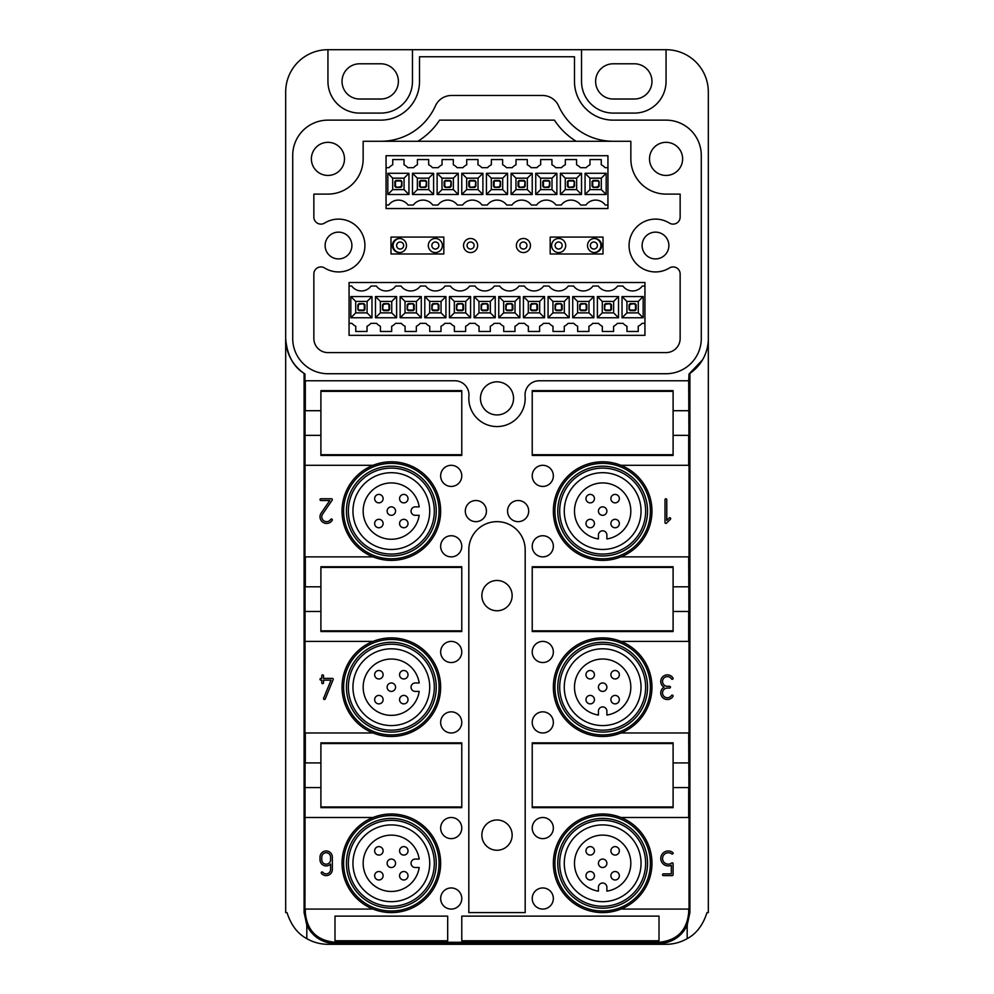 <?xml version="1.0" encoding="UTF-8"?>
<svg xmlns="http://www.w3.org/2000/svg" width="994" height="994" viewBox="0 0 994 994"><rect width="100%" height="100%" fill="white"/><g stroke="black" fill="none" stroke-linecap="round" stroke-linejoin="round"><path stroke-width="1.49" d="M688.68 410.708L673.1 410.708L673.1 390.63L532.225 390.63L532.225 455.438L673.1 455.438L673.1 435.36L688.929 435.36L688.68 380.777L539.121 380.777A14.09 14.09 0 0 0 525.081 396.034A28.18 28.18 0 0 1 497 426.563A28.18 28.18 0 0 1 468.919 396.034A14.09 14.09 0 0 0 454.879 380.777L304.947 380.777L304.947 373.968A42.27 42.27 0 0 1 285.676 338.507C287.005 354.883 293.155 366.513 304.102 373.409L304.947 373.968M620.964 465.304L689.053 465.304L689.053 556.876L620.964 556.876A49.315 49.315 0 0 0 620.964 465.304A49.315 49.315 0 0 0 553.347 511.09A49.315 49.315 0 0 0 620.964 556.876M688.68 586.808L673.1 586.808L673.1 566.742L532.225 566.742L532.225 631.538L673.1 631.538L673.1 611.472L688.929 611.472L688.68 556.876M620.964 641.403L689.053 641.403L689.053 732.976L620.964 732.976A49.315 49.315 0 0 0 620.964 641.403A49.315 49.315 0 0 0 553.347 687.189A49.315 49.315 0 0 0 620.964 732.976M688.68 762.92L673.1 762.92L673.1 742.841L532.225 742.841L532.225 807.65L673.1 807.65L673.1 787.571L688.929 787.571L688.68 732.976M620.964 817.503L689.053 817.503L689.053 909.075L620.964 909.075A49.315 49.315 0 0 0 620.964 817.503A49.315 49.315 0 0 0 553.347 863.289A49.315 49.315 0 0 0 620.964 909.075M373.036 909.075A49.315 49.315 0 0 1 373.036 817.503A49.315 49.315 0 0 1 440.653 863.289A49.315 49.315 0 0 1 373.036 909.075L304.947 909.075L305.071 762.92L320.9 762.92L320.9 742.841L461.775 742.841L461.775 807.65L320.9 807.65L320.9 787.571L305.32 787.571M373.036 817.503L305.32 817.503M373.036 732.976A49.315 49.315 0 0 1 373.036 641.403A49.315 49.315 0 0 1 440.653 687.189A49.315 49.315 0 0 1 373.036 732.976L304.947 732.976L305.071 586.808L320.9 586.808L320.9 566.742L461.775 566.742L461.775 631.538L320.9 631.538L320.9 611.472L305.32 611.472M373.036 641.403L305.32 641.403M373.036 556.876A49.315 49.315 0 0 1 373.036 465.304A49.315 49.315 0 0 1 440.653 511.09A49.315 49.315 0 0 1 373.036 556.876L304.947 556.876L305.071 410.708L320.9 410.708L320.9 390.63L461.775 390.63L461.775 455.438L320.9 455.438L320.9 435.36L305.32 435.36M373.036 465.304L305.32 465.304M497 521.651A28.18 28.18 0 0 0 468.82 549.831L468.82 912.604L525.18 912.604L525.18 549.831A28.18 28.18 0 0 0 497 521.651M532.225 828.077A10.561 10.561 0 0 0 542.786 838.638A10.561 10.561 0 0 0 553.347 828.077A10.561 10.561 0 0 0 542.786 817.503A10.561 10.561 0 0 0 532.225 828.077M532.225 898.514A10.561 10.561 0 0 0 542.786 909.075A10.561 10.561 0 0 0 553.347 898.514A10.561 10.561 0 0 0 542.786 887.953A10.561 10.561 0 0 0 532.225 898.514M532.225 651.965A10.561 10.561 0 0 0 542.786 662.538A10.561 10.561 0 0 0 553.347 651.965A10.561 10.561 0 0 0 542.786 641.403A10.561 10.561 0 0 0 532.225 651.965M532.225 722.414A10.561 10.561 0 0 0 542.786 732.976A10.561 10.561 0 0 0 553.347 722.414A10.561 10.561 0 0 0 542.786 711.841A10.561 10.561 0 0 0 532.225 722.414M532.225 475.865A10.561 10.561 0 0 0 542.786 486.439A10.561 10.561 0 0 0 553.347 475.865A10.561 10.561 0 0 0 542.786 465.304A10.561 10.561 0 0 0 532.225 475.865M532.225 546.315A10.561 10.561 0 0 0 542.786 556.876A10.561 10.561 0 0 0 553.347 546.315A10.561 10.561 0 0 0 542.786 535.741A10.561 10.561 0 0 0 532.225 546.315M461.775 828.077A10.561 10.561 0 0 1 451.214 838.638A10.561 10.561 0 0 1 440.653 828.077A10.561 10.561 0 0 1 451.214 817.503A10.561 10.561 0 0 1 461.775 828.077M461.775 898.514A10.561 10.561 0 0 1 451.214 909.075A10.561 10.561 0 0 1 440.653 898.514A10.561 10.561 0 0 1 451.214 887.953A10.561 10.561 0 0 1 461.775 898.514M461.775 651.965A10.561 10.561 0 0 1 451.214 662.538A10.561 10.561 0 0 1 440.653 651.965A10.561 10.561 0 0 1 451.214 641.403A10.561 10.561 0 0 1 461.775 651.965M461.775 722.414A10.561 10.561 0 0 1 451.214 732.976A10.561 10.561 0 0 1 440.653 722.414A10.561 10.561 0 0 1 451.214 711.841A10.561 10.561 0 0 1 461.775 722.414M461.775 475.865A10.561 10.561 0 0 1 451.214 486.439A10.561 10.561 0 0 1 440.653 475.865A10.561 10.561 0 0 1 451.214 465.304A10.561 10.561 0 0 1 461.775 475.865M461.775 546.315A10.561 10.561 0 0 1 451.214 556.876A10.561 10.561 0 0 1 440.653 546.315A10.561 10.561 0 0 1 451.214 535.741A10.561 10.561 0 0 1 461.775 546.315M486.439 511.09A10.561 10.561 0 0 1 475.865 521.651A10.561 10.561 0 0 1 465.304 511.09A10.561 10.561 0 0 1 475.865 500.516A10.561 10.561 0 0 1 486.439 511.09M507.561 511.09A10.561 10.561 0 0 0 518.135 521.651A10.561 10.561 0 0 0 528.696 511.09A10.561 10.561 0 0 0 518.135 500.516A10.561 10.561 0 0 0 507.561 511.09M702.509 359.903L689.053 373.968A42.27 42.27 0 0 0 708.324 338.507L708.324 912.604L706.982 912.604C702.994 925.079 696.396 933.751 687.189 938.634A42.27 42.27 0 0 1 666.055 944.3L327.945 944.3A42.27 42.27 0 0 1 306.811 938.634L306.811 925.128L304.102 912.604L304.102 373.409M615.336 455.438L615.336 454.73M615.336 391.338L615.336 390.63M589.976 455.438L589.976 454.73M589.976 391.338L589.976 390.63M615.336 631.538L615.336 630.842M615.336 567.437L615.336 566.742M589.976 631.538L589.976 630.842M589.976 567.437L589.976 566.742M615.336 807.65L615.336 806.942M615.336 743.549L615.336 742.841M589.976 807.65L589.976 806.942M589.976 743.549L589.976 742.841M404.024 807.65L404.024 806.942M404.024 743.549L404.024 742.841M378.664 807.65L378.664 806.942M378.664 743.549L378.664 742.841M404.024 631.538L404.024 630.842M404.024 567.437L404.024 566.742M378.664 631.538L378.664 630.842M378.664 567.437L378.664 566.742M404.024 455.438L404.024 454.73M404.024 391.338L404.024 390.63M378.664 455.438L378.664 454.73M378.664 391.338L378.664 390.63M306.811 938.634C297.604 933.751 291.006 925.079 287.017 912.604L285.676 912.604L285.676 91.97A42.27 42.27 0 0 1 327.945 49.7L666.055 49.7A42.27 42.27 0 0 1 708.324 91.97L708.324 338.507M481.854 835.122A15.146 15.146 0 0 0 497 850.255A15.146 15.146 0 0 0 512.146 835.122A15.146 15.146 0 0 0 497 819.975A15.146 15.146 0 0 0 481.854 835.122M481.854 595.617A15.146 15.146 0 0 0 497 610.763A15.146 15.146 0 0 0 512.146 595.617A15.146 15.146 0 0 0 497 580.471A15.146 15.146 0 0 0 481.854 595.617M581.527 49.7L581.527 81.396A31.696 31.696 0 0 0 613.223 113.092L634.358 113.092A31.696 31.696 0 0 0 666.055 81.396L666.055 49.7M701.279 338.507A35.225 35.225 0 0 1 666.055 373.732L327.945 373.732A35.225 35.225 0 0 1 292.721 338.507L292.721 155.362A35.225 35.225 0 0 1 327.945 120.137L380.777 120.137A38.741 38.741 0 0 0 419.518 81.396L419.518 56.745L574.482 56.745L574.482 81.396A38.741 38.741 0 0 0 613.223 120.137L666.055 120.137A35.225 35.225 0 0 1 701.279 155.362L701.279 338.507M327.945 49.7L327.945 81.396A31.696 31.696 0 0 0 359.642 113.092L380.777 113.092A31.696 31.696 0 0 0 412.473 81.396L412.473 49.7M613.223 99.015A17.606 17.606 0 0 1 595.617 81.396A17.606 17.606 0 0 1 613.223 63.79L634.358 63.79A17.606 17.606 0 0 1 651.965 81.396A17.606 17.606 0 0 1 634.358 99.015L613.223 99.015M359.642 63.79A17.606 17.606 0 0 0 342.035 81.396A17.606 17.606 0 0 0 359.642 99.015L380.777 99.015A17.606 17.606 0 0 0 398.383 81.396A17.606 17.606 0 0 0 380.777 63.79L359.642 63.79M649.504 158.878A16.55 16.55 0 0 1 666.055 142.328A16.55 16.55 0 0 1 682.617 158.878A16.55 16.55 0 0 1 666.055 175.441A16.55 16.55 0 0 1 649.504 158.878M325.125 245.53A13.382 13.382 0 0 1 338.507 232.136A13.382 13.382 0 0 1 351.888 245.53A13.382 13.382 0 0 1 338.507 258.912A13.382 13.382 0 0 1 325.125 245.53M311.383 158.878A16.55 16.55 0 0 1 327.945 142.328A16.55 16.55 0 0 1 344.496 158.878A16.55 16.55 0 0 1 327.945 175.441A16.55 16.55 0 0 1 311.383 158.878M364.922 245.53A26.416 26.416 0 0 1 324.603 267.982A7.045 7.045 0 0 0 313.855 273.971L313.855 338.507A14.09 14.09 0 0 0 327.945 352.597L666.055 352.597A14.09 14.09 0 0 0 680.144 338.507L680.144 273.971A7.045 7.045 0 0 0 669.397 267.982A26.416 26.416 0 0 1 629.078 245.53A26.416 26.416 0 0 1 669.397 223.066A7.045 7.045 0 0 0 680.144 217.077L680.144 194.103L666.055 194.103A35.225 35.225 0 0 1 630.842 158.878L630.842 141.272L613.223 141.272A59.876 59.876 0 0 1 558.591 105.898A17.606 17.606 0 0 0 542.525 95.486L451.475 95.486A17.606 17.606 0 0 0 435.409 105.898A59.876 59.876 0 0 1 380.777 141.272L363.158 141.272L363.158 158.878A35.225 35.225 0 0 1 327.945 194.103L313.855 194.103L313.855 217.077A7.045 7.045 0 0 0 324.603 223.066A26.416 26.416 0 0 1 364.922 245.53M642.112 245.53A13.382 13.382 0 0 1 655.493 232.136A13.382 13.382 0 0 1 668.875 245.53A13.382 13.382 0 0 1 655.493 258.912A13.382 13.382 0 0 1 642.112 245.53M613.223 141.272L380.777 141.272M576.122 141.272A70.437 70.437 0 0 1 554.404 120.137L439.596 120.137A70.437 70.437 0 0 1 417.878 141.272M513.55 398.383A16.55 16.55 0 0 1 497 414.933A16.55 16.55 0 0 1 480.45 398.383A16.55 16.55 0 0 1 497 381.833A16.55 16.55 0 0 1 513.55 398.383M688.68 380.777L689.053 373.968M320.9 500.516A0.882 0.882 0 0 1 320.018 499.647A0.882 0.882 0 0 1 320.9 498.764L331.462 498.764A0.882 0.882 0 0 1 332.195 500.144L322.628 514.072A4.846 4.846 0 0 0 323.957 520.856A4.846 4.846 0 0 0 330.716 519.39A0.882 0.882 0 0 1 331.934 519.116A0.882 0.882 0 0 1 332.207 520.334A6.598 6.598 0 0 1 322.988 522.335A6.598 6.598 0 0 1 321.174 513.078L329.797 500.516L320.9 500.516M666.763 499.647L666.763 520.409L669.173 517.998A0.882 0.882 0 0 1 670.428 517.998A0.882 0.882 0 0 1 670.428 519.241L666.502 523.155A0.882 0.882 0 0 1 664.998 522.533L664.998 499.647A0.882 0.882 0 0 1 665.881 498.764A0.882 0.882 0 0 1 666.763 499.647M332.344 678.38A0.882 0.882 0 0 1 333.164 679.598L325.237 698.968A0.882 0.882 0 0 1 324.081 699.453A0.882 0.882 0 0 1 323.609 698.31L331.027 680.144L323.535 680.144L323.535 682.791A0.882 0.882 0 0 1 322.665 683.673A0.882 0.882 0 0 1 321.783 682.791L321.783 680.144L320.9 680.144A0.882 0.882 0 0 1 320.018 679.262A0.882 0.882 0 0 1 320.9 678.38L321.783 678.38L321.783 675.746A0.882 0.882 0 0 1 322.665 674.864A0.882 0.882 0 0 1 323.535 675.746L323.535 678.38L332.344 678.38M669.583 688.072L667.384 688.072A4.846 4.846 0 0 0 663.135 695.253A4.846 4.846 0 0 0 671.472 695.489A0.882 0.882 0 0 1 672.689 695.216A0.882 0.882 0 0 1 672.963 696.434A6.598 6.598 0 0 1 662.613 697.49A6.598 6.598 0 0 1 664.079 687.189A6.598 6.598 0 0 1 662.613 676.889A6.598 6.598 0 0 1 672.963 677.945A0.882 0.882 0 0 1 672.689 679.163A0.882 0.882 0 0 1 671.472 678.89A4.846 4.846 0 0 0 663.135 679.126A4.846 4.846 0 0 0 667.384 686.307L669.583 686.307A0.882 0.882 0 0 1 670.465 687.189A0.882 0.882 0 0 1 669.583 688.072M671.335 873.863L671.335 865.265A7.48 7.48 0 0 1 663.11 853.026A7.48 7.48 0 0 1 672.752 852.467A0.882 0.882 0 0 1 672.926 853.697A0.882 0.882 0 0 1 671.696 853.871A5.728 5.728 0 0 0 664.029 862.307A5.728 5.728 0 0 0 671.696 863.028A0.882 0.882 0 0 1 673.1 863.736L673.1 874.745A0.882 0.882 0 0 1 672.217 875.615L663.42 875.615A0.882 0.882 0 0 1 662.538 874.745A0.882 0.882 0 0 1 663.42 873.863L671.335 873.863M332.344 869.452A6.163 6.163 0 0 1 321.435 873.391A0.882 0.882 0 0 1 321.547 872.148A0.882 0.882 0 0 1 322.789 872.26A4.398 4.398 0 0 0 330.58 869.452L330.58 864.084A6.163 6.163 0 0 1 320.018 859.773L320.018 857.126A6.163 6.163 0 0 1 326.181 850.963A6.163 6.163 0 0 1 332.344 857.126L332.344 869.452M330.58 859.773L330.58 857.126A4.398 4.398 0 0 0 326.181 852.728A4.398 4.398 0 0 0 321.783 857.126L321.783 859.773A4.398 4.398 0 0 0 326.181 864.171A4.398 4.398 0 0 0 330.58 859.773M688.68 817.503L688.68 787.571M688.68 641.403L688.68 611.472M688.68 465.304L688.68 435.36M305.32 410.708L305.32 380.777M305.32 586.808L305.32 556.876M305.32 762.92L305.32 732.976M688.68 909.075L688.68 912.604C686.929 930.62 677.038 940.51 659.01 942.275L334.99 942.275C316.962 940.51 307.071 930.62 305.32 912.604L305.32 909.075M659.01 940.784L659.01 916.12L461.775 916.12L461.775 940.784L659.01 940.784M447.685 916.12L334.99 916.12L334.99 940.784L447.685 940.784L447.685 916.12M689.898 373.409L689.898 912.604L687.189 925.128L687.189 938.634M659.01 942.275L659.01 943.443A30.839 30.839 0 0 0 687.189 925.128M659.01 943.443L334.99 943.443A30.839 30.839 0 0 1 306.811 925.128M386.057 208.541L607.943 208.541L607.943 155.71L386.057 155.71L386.057 208.541M386.057 205.025L388.704 205.025A11.978 11.978 0 0 1 408.062 205.025L413.355 205.025A11.978 11.978 0 0 1 432.725 205.025L438.006 205.025A11.978 11.978 0 0 1 457.377 205.025L462.657 205.025A11.978 11.978 0 0 1 482.028 205.025L487.321 205.025A11.978 11.978 0 0 1 506.679 205.025L511.972 205.025A11.978 11.978 0 0 1 531.343 205.025L536.623 205.025A11.978 11.978 0 0 1 555.994 205.025L561.275 205.025A11.978 11.978 0 0 1 580.645 205.025L585.938 205.025A11.978 11.978 0 0 1 605.296 205.025L607.943 205.025M386.057 167.688L388.927 167.688A12.673 12.673 0 0 1 392.742 164.78L392.742 159.574L404.024 159.574L404.024 164.78A12.673 12.673 0 0 1 407.838 167.688L413.591 167.688A12.673 12.673 0 0 1 417.405 164.78L417.405 159.574L428.675 159.574L428.675 164.78A12.673 12.673 0 0 1 432.489 167.688L438.242 167.688A12.673 12.673 0 0 1 442.057 164.78L442.057 159.574L453.326 159.574L453.326 164.78A12.673 12.673 0 0 1 457.141 167.688L462.893 167.688A12.673 12.673 0 0 1 466.708 164.78L466.708 159.574L477.977 159.574L477.977 164.78A12.673 12.673 0 0 1 481.792 167.688L487.545 167.688A12.673 12.673 0 0 1 491.359 164.78L491.359 159.574L502.641 159.574L502.641 164.78A12.673 12.673 0 0 1 506.455 167.688L512.208 167.688A12.673 12.673 0 0 1 516.023 164.78L516.023 159.574L527.292 159.574L527.292 164.78A12.673 12.673 0 0 1 531.107 167.688L536.859 167.688A12.673 12.673 0 0 1 540.674 164.78L540.674 159.574L551.943 159.574L551.943 164.78A12.673 12.673 0 0 1 555.758 167.688L561.511 167.688A12.673 12.673 0 0 1 565.325 164.78L565.325 159.574L576.595 159.574L576.595 164.78A12.673 12.673 0 0 1 580.409 167.688L586.162 167.688A12.673 12.673 0 0 1 589.976 164.78L589.976 159.574L601.258 159.574L601.258 164.78A12.673 12.673 0 0 1 605.073 167.688L607.943 167.688M412.473 173.279L412.473 194.501L433.608 194.501L433.608 173.279L412.473 173.279L417.356 178.162L417.356 189.618L428.725 189.618L428.725 178.162L417.356 178.162M461.775 173.279L461.775 194.501L482.91 194.501L482.91 173.279L461.775 173.279L466.658 178.162L466.658 189.618L478.027 189.618L478.027 178.162L466.658 178.162M535.741 173.279L535.741 194.501L556.876 194.501L556.876 173.279L535.741 173.279L540.624 178.162L540.624 189.618L551.993 189.618L551.993 178.162L540.624 178.162M437.124 173.279L437.124 194.501L458.259 194.501L458.259 173.279L437.124 173.279L442.007 178.162L442.007 189.618L453.376 189.618L453.376 178.162L442.007 178.162M560.392 173.279L560.392 194.501L581.527 194.501L581.527 173.279L560.392 173.279L565.275 178.162L565.275 189.618L576.644 189.618L576.644 178.162L565.275 178.162M387.822 173.279L387.822 194.501L408.944 194.501L408.944 173.279L387.822 173.279L392.692 178.162L392.692 189.618L404.073 189.618L404.073 178.162L392.692 178.162M486.439 173.279L486.439 194.501L507.561 194.501L507.561 173.279L486.439 173.279L491.309 178.162L491.309 189.618L502.691 189.618L502.691 178.162L491.309 178.162M585.056 173.279L585.056 194.501L606.178 194.501L606.178 173.279L585.056 173.279L589.927 178.162L589.927 189.618L601.308 189.618L601.308 178.162L589.927 178.162M511.09 173.279L511.09 194.501L532.225 194.501L532.225 173.279L511.09 173.279L515.973 178.162L515.973 189.618L527.342 189.618L527.342 178.162L515.973 178.162M525.18 186.226A4.224 4.224 0 0 1 523.987 187.406L519.315 187.406A4.224 4.224 0 0 1 518.135 186.226L518.135 181.554A4.224 4.224 0 0 1 519.315 180.374L523.987 180.374A4.224 4.224 0 0 1 525.18 181.554L525.18 186.226L524.559 186.027A3.616 3.616 0 0 1 523.801 186.797L523.987 187.406M523.801 186.797L519.315 187.406M511.09 194.501L515.973 189.618M532.225 194.501L527.342 189.618M532.225 173.279L527.342 178.162M524.559 186.027L525.18 181.554M519.514 186.797A3.616 3.616 0 0 1 518.744 186.027L518.744 181.753A3.616 3.616 0 0 1 519.514 180.983L519.315 180.374M519.514 180.983L523.801 180.983A3.616 3.616 0 0 1 524.559 181.753M599.133 186.226A4.224 4.224 0 0 1 597.953 187.406L593.281 187.406A4.224 4.224 0 0 1 592.101 186.226L592.101 181.554A4.224 4.224 0 0 1 593.281 180.374L597.953 180.374A4.224 4.224 0 0 1 599.133 181.554L599.133 186.226L598.525 186.027A3.616 3.616 0 0 1 597.754 186.797L597.953 187.406M597.754 186.797L593.281 187.406M585.056 194.501L589.927 189.618M606.178 194.501L601.308 189.618M606.178 173.279L601.308 178.162M598.525 186.027L599.133 181.554M593.48 186.797A3.616 3.616 0 0 1 592.71 186.027L592.71 181.753A3.616 3.616 0 0 1 593.48 180.983L593.281 180.374M593.48 180.983L597.754 180.983A3.616 3.616 0 0 1 598.525 181.753M500.516 186.226A4.224 4.224 0 0 1 499.336 187.406L494.664 187.406A4.224 4.224 0 0 1 493.484 186.226L493.484 181.554A4.224 4.224 0 0 1 494.664 180.374L499.336 180.374A4.224 4.224 0 0 1 500.516 181.554L500.516 186.226L499.907 186.027A3.616 3.616 0 0 1 499.137 186.797L499.336 187.406M499.137 186.797L494.664 187.406M486.439 194.501L491.309 189.618M507.561 194.501L502.691 189.618M507.561 173.279L502.691 178.162M499.907 186.027L500.516 181.554M494.863 186.797A3.616 3.616 0 0 1 494.093 186.027L494.093 181.753A3.616 3.616 0 0 1 494.863 180.983L494.664 180.374M494.863 180.983L499.137 180.983A3.616 3.616 0 0 1 499.907 181.753M401.899 186.226A4.224 4.224 0 0 1 400.719 187.406L396.047 187.406A4.224 4.224 0 0 1 394.866 186.226L394.866 181.554A4.224 4.224 0 0 1 396.047 180.374L400.719 180.374A4.224 4.224 0 0 1 401.899 181.554L401.899 186.226L401.29 186.027A3.616 3.616 0 0 1 400.52 186.797L400.719 187.406M400.52 186.797L396.047 187.406M387.822 194.501L392.692 189.618M408.944 194.501L404.073 189.618M408.944 173.279L404.073 178.162M401.29 186.027L401.899 181.554M396.246 186.797A3.616 3.616 0 0 1 395.475 186.027L395.475 181.753A3.616 3.616 0 0 1 396.246 180.983L396.047 180.374M396.246 180.983L400.52 180.983A3.616 3.616 0 0 1 401.29 181.753M574.482 186.226A4.224 4.224 0 0 1 573.302 187.406L568.63 187.406A4.224 4.224 0 0 1 567.437 186.226L567.437 181.554A4.224 4.224 0 0 1 568.63 180.374L573.302 180.374A4.224 4.224 0 0 1 574.482 181.554L574.482 186.226L573.873 186.027A3.616 3.616 0 0 1 573.103 186.797L573.302 187.406M573.103 186.797L568.63 187.406M560.392 194.501L565.275 189.618M581.527 194.501L576.644 189.618M581.527 173.279L576.644 178.162M573.873 186.027L574.482 181.554M568.817 186.797A3.616 3.616 0 0 1 568.059 186.027L568.059 181.753A3.616 3.616 0 0 1 568.817 180.983L568.63 180.374M568.817 180.983L573.103 180.983A3.616 3.616 0 0 1 573.873 181.753M568.059 186.027L567.437 186.226M568.059 181.753L567.437 181.554M451.214 186.226A4.224 4.224 0 0 1 450.033 187.406L445.349 187.406A4.224 4.224 0 0 1 444.169 186.226L444.169 181.554A4.224 4.224 0 0 1 445.349 180.374L450.033 180.374A4.224 4.224 0 0 1 451.214 181.554L451.214 186.226L450.593 186.027A3.616 3.616 0 0 1 449.835 186.797L450.033 187.406M449.835 186.797L445.349 187.406M437.124 194.501L442.007 189.618M458.259 194.501L453.376 189.618M458.259 173.279L453.376 178.162M450.593 186.027L451.214 181.554M445.548 186.797A3.616 3.616 0 0 1 444.79 186.027L444.79 181.753A3.616 3.616 0 0 1 445.548 180.983L445.349 180.374M445.548 180.983L449.835 180.983A3.616 3.616 0 0 1 450.593 181.753M444.79 186.027L444.169 186.226M444.79 181.753L444.169 181.554M549.831 186.226A4.224 4.224 0 0 1 548.651 187.406L543.966 187.406A4.224 4.224 0 0 1 542.786 186.226L542.786 181.554A4.224 4.224 0 0 1 543.966 180.374L548.651 180.374A4.224 4.224 0 0 1 549.831 181.554L549.831 186.226L549.21 186.027A3.616 3.616 0 0 1 548.452 186.797L548.651 187.406M548.452 186.797L543.966 187.406M535.741 194.501L540.624 189.618M556.876 194.501L551.993 189.618M556.876 173.279L551.993 178.162M549.21 186.027L549.831 181.554M544.165 186.797A3.616 3.616 0 0 1 543.407 186.027L543.407 181.753A3.616 3.616 0 0 1 544.165 180.983L543.966 180.374M544.165 180.983L548.452 180.983A3.616 3.616 0 0 1 549.21 181.753M543.407 186.027L542.786 186.226M543.407 181.753L542.786 181.554M475.865 186.226A4.224 4.224 0 0 1 474.685 187.406L470.013 187.406A4.224 4.224 0 0 1 468.82 186.226L468.82 181.554A4.224 4.224 0 0 1 470.013 180.374L474.685 180.374A4.224 4.224 0 0 1 475.865 181.554L475.865 186.226L475.256 186.027A3.616 3.616 0 0 1 474.486 186.797L474.685 187.406M474.486 186.797L470.013 187.406M461.775 194.501L466.658 189.618M482.91 194.501L478.027 189.618M482.91 173.279L478.027 178.162M475.256 186.027L475.865 181.554M470.199 186.797A3.616 3.616 0 0 1 469.441 186.027L469.441 181.753A3.616 3.616 0 0 1 470.199 180.983L470.013 180.374M470.199 180.983L474.486 180.983A3.616 3.616 0 0 1 475.256 181.753M469.441 186.027L468.82 186.226M469.441 181.753L468.82 181.554M426.563 186.226A4.224 4.224 0 0 1 425.37 187.406L420.698 187.406A4.224 4.224 0 0 1 419.518 186.226L419.518 181.554A4.224 4.224 0 0 1 420.698 180.374L425.37 180.374A4.224 4.224 0 0 1 426.563 181.554L426.563 186.226L425.941 186.027A3.616 3.616 0 0 1 425.183 186.797L425.37 187.406M425.183 186.797L420.698 187.406M412.473 194.501L417.356 189.618M433.608 194.501L428.725 189.618M433.608 173.279L428.725 178.162M425.941 186.027L426.563 181.554M420.897 186.797A3.616 3.616 0 0 1 420.127 186.027L420.127 181.753A3.616 3.616 0 0 1 420.897 180.983L420.698 180.374M420.897 180.983L425.183 180.983A3.616 3.616 0 0 1 425.941 181.753M644.932 282.507L349.068 282.507L349.068 335.338L644.932 335.338L644.932 282.507M644.932 286.023L642.286 286.023A11.978 11.978 0 0 1 622.915 286.023L617.634 286.023A11.978 11.978 0 0 1 598.264 286.023L592.971 286.023A11.978 11.978 0 0 1 573.6 286.023L568.319 286.023A11.978 11.978 0 0 1 548.949 286.023L543.668 286.023A11.978 11.978 0 0 1 524.298 286.023L519.017 286.023A11.978 11.978 0 0 1 499.647 286.023L494.353 286.023A11.978 11.978 0 0 1 474.983 286.023L469.702 286.023A11.978 11.978 0 0 1 450.332 286.023L445.051 286.023A11.978 11.978 0 0 1 425.68 286.023L420.4 286.023A11.978 11.978 0 0 1 401.029 286.023L395.736 286.023A11.978 11.978 0 0 1 376.366 286.023L371.085 286.023A11.978 11.978 0 0 1 351.714 286.023L349.068 286.023M644.932 323.361L642.049 323.361A12.673 12.673 0 0 1 638.235 326.268L638.235 331.474L626.966 331.474L626.966 326.268A12.673 12.673 0 0 1 623.151 323.361L617.398 323.361A12.673 12.673 0 0 1 613.584 326.268L613.584 331.474L602.314 331.474L602.314 326.268A12.673 12.673 0 0 1 598.5 323.361L592.735 323.361A12.673 12.673 0 0 1 588.92 326.268L588.92 331.474L577.651 331.474L577.651 326.268A12.673 12.673 0 0 1 573.836 323.361L568.083 323.361A12.673 12.673 0 0 1 564.269 326.268L564.269 331.474L552.999 331.474L552.999 326.268A12.673 12.673 0 0 1 549.185 323.361L543.432 323.361A12.673 12.673 0 0 1 539.618 326.268L539.618 331.474L528.348 331.474L528.348 326.268A12.673 12.673 0 0 1 524.534 323.361L518.781 323.361A12.673 12.673 0 0 1 514.967 326.268L514.967 331.474L503.697 331.474L503.697 326.268A12.673 12.673 0 0 1 499.883 323.361L494.117 323.361A12.673 12.673 0 0 1 490.303 326.268L490.303 331.474L479.033 331.474L479.033 326.268A12.673 12.673 0 0 1 475.219 323.361L469.466 323.361A12.673 12.673 0 0 1 465.652 326.268L465.652 331.474L454.382 331.474L454.382 326.268A12.673 12.673 0 0 1 450.568 323.361L444.815 323.361A12.673 12.673 0 0 1 441.001 326.268L441.001 331.474L429.731 331.474L429.731 326.268A12.673 12.673 0 0 1 425.917 323.361L420.164 323.361A12.673 12.673 0 0 1 416.349 326.268L416.349 331.474L405.08 331.474L405.08 326.268A12.673 12.673 0 0 1 401.265 323.361L395.5 323.361A12.673 12.673 0 0 1 391.686 326.268L391.686 331.474L380.416 331.474L380.416 326.268A12.673 12.673 0 0 1 376.602 323.361L370.849 323.361A12.673 12.673 0 0 1 367.034 326.268L367.034 331.474L355.765 331.474L355.765 326.268A12.673 12.673 0 0 1 351.951 323.361L349.068 323.361M643.168 317.769L643.168 296.547L622.033 296.547L622.033 317.769L643.168 317.769L638.285 312.886L638.285 301.43L626.916 301.43L626.916 312.886L638.285 312.886M445.933 317.769L445.933 296.547L424.798 296.547L424.798 317.769L445.933 317.769L441.05 312.886L441.05 301.43L429.681 301.43L429.681 312.886L441.05 312.886M569.202 317.769L569.202 296.547L548.067 296.547L548.067 317.769L569.202 317.769L564.319 312.886L564.319 301.43L552.95 301.43L552.95 312.886L564.319 312.886M371.967 317.769L371.967 296.547L350.832 296.547L350.832 317.769L371.967 317.769L367.084 312.886L367.084 301.43L355.715 301.43L355.715 312.886L367.084 312.886M593.853 317.769L593.853 296.547L572.718 296.547L572.718 317.769L593.853 317.769L588.97 312.886L588.97 301.43L577.601 301.43L577.601 312.886L588.97 312.886M421.282 317.769L421.282 296.547L400.147 296.547L400.147 317.769L421.282 317.769L416.399 312.886L416.399 301.43L405.03 301.43L405.03 312.886L416.399 312.886M618.516 317.769L618.516 296.547L597.382 296.547L597.382 317.769L618.516 317.769L613.633 312.886L613.633 301.43L602.265 301.43L602.265 312.886L613.633 312.886M396.618 317.769L396.618 296.547L375.483 296.547L375.483 317.769L396.618 317.769L391.735 312.886L391.735 301.43L380.367 301.43L380.367 312.886L391.735 312.886M495.236 317.769L495.236 296.547L474.101 296.547L474.101 317.769L495.236 317.769L490.353 312.886L490.353 301.43L478.984 301.43L478.984 312.886L490.353 312.886M470.584 317.769L470.584 296.547L449.45 296.547L449.45 317.769L470.584 317.769L465.701 312.886L465.701 301.43L454.333 301.43L454.333 312.886L465.701 312.886M544.55 317.769L544.55 296.547L523.416 296.547L523.416 317.769L544.55 317.769L539.667 312.886L539.667 301.43L528.299 301.43L528.299 312.886L539.667 312.886M519.899 317.769L519.899 296.547L498.764 296.547L498.764 317.769L519.899 317.769L515.016 312.886L515.016 301.43L503.647 301.43L503.647 312.886L515.016 312.886M505.809 304.823A4.224 4.224 0 0 1 506.99 303.642L511.661 303.642A4.224 4.224 0 0 1 512.854 304.823L512.854 309.494A4.224 4.224 0 0 1 511.661 310.687L506.99 310.687A4.224 4.224 0 0 1 505.809 309.494L505.809 304.823L506.418 305.021A3.616 3.616 0 0 1 507.188 304.251L506.99 303.642M507.188 304.251L511.661 303.642M519.899 296.547L515.016 301.43M498.764 296.547L503.647 301.43M498.764 317.769L503.647 312.886M506.418 305.021L505.809 309.494M511.475 304.251A3.616 3.616 0 0 1 512.233 305.021L512.233 309.308A3.616 3.616 0 0 1 511.475 310.066L511.661 310.687M511.475 310.066L507.188 310.066A3.616 3.616 0 0 1 506.418 309.308M512.233 305.021L512.854 304.823M512.233 309.308L512.854 309.494M507.188 310.066L506.99 310.687M530.461 304.823A4.224 4.224 0 0 1 531.641 303.642L536.313 303.642A4.224 4.224 0 0 1 537.505 304.823L537.505 309.494A4.224 4.224 0 0 1 536.313 310.687L531.641 310.687A4.224 4.224 0 0 1 530.461 309.494L530.461 304.823L531.082 305.021A3.616 3.616 0 0 1 531.84 304.251L531.641 303.642M531.84 304.251L536.313 303.642M544.55 296.547L539.667 301.43M523.416 296.547L528.299 301.43M523.416 317.769L528.299 312.886M531.082 305.021L530.461 309.494M536.126 304.251A3.616 3.616 0 0 1 536.884 305.021L536.884 309.308A3.616 3.616 0 0 1 536.126 310.066L536.313 310.687M536.126 310.066L531.84 310.066A3.616 3.616 0 0 1 531.082 309.308M536.884 305.021L537.505 304.823M536.884 309.308L537.505 309.494M531.84 310.066L531.641 310.687M456.494 304.823A4.224 4.224 0 0 1 457.687 303.642L462.359 303.642A4.224 4.224 0 0 1 463.539 304.823L463.539 309.494A4.224 4.224 0 0 1 462.359 310.687L457.687 310.687A4.224 4.224 0 0 1 456.494 309.494L456.494 304.823L457.116 305.021A3.616 3.616 0 0 1 457.874 304.251L457.687 303.642M457.874 304.251L462.359 303.642M470.584 296.547L465.701 301.43M449.45 296.547L454.333 301.43M449.45 317.769L454.333 312.886M457.116 305.021L456.494 309.494M462.16 304.251A3.616 3.616 0 0 1 462.918 305.021L462.918 309.308A3.616 3.616 0 0 1 462.16 310.066L462.359 310.687M462.16 310.066L457.874 310.066A3.616 3.616 0 0 1 457.116 309.308M462.918 305.021L463.539 304.823M462.918 309.308L463.539 309.494M457.874 310.066L457.687 310.687M481.146 304.823A4.224 4.224 0 0 1 482.338 303.642L487.01 303.642A4.224 4.224 0 0 1 488.191 304.823L488.191 309.494A4.224 4.224 0 0 1 487.01 310.687L482.338 310.687A4.224 4.224 0 0 1 481.146 309.494L481.146 304.823L481.767 305.021A3.616 3.616 0 0 1 482.525 304.251L482.338 303.642M482.525 304.251L487.01 303.642M495.236 296.547L490.353 301.43M474.101 296.547L478.984 301.43M474.101 317.769L478.984 312.886M481.767 305.021L481.146 309.494M486.811 304.251A3.616 3.616 0 0 1 487.582 305.021L487.582 309.308A3.616 3.616 0 0 1 486.811 310.066L487.01 310.687M486.811 310.066L482.525 310.066A3.616 3.616 0 0 1 481.767 309.308M482.525 310.066L482.338 310.687M382.528 304.823A4.224 4.224 0 0 1 383.721 303.642L388.393 303.642A4.224 4.224 0 0 1 389.573 304.823L389.573 309.494A4.224 4.224 0 0 1 388.393 310.687L383.721 310.687A4.224 4.224 0 0 1 382.528 309.494L382.528 304.823L383.15 305.021A3.616 3.616 0 0 1 383.908 304.251L383.721 303.642M383.908 304.251L388.393 303.642M396.618 296.547L391.735 301.43M375.483 296.547L380.367 301.43M375.483 317.769L380.367 312.886M383.15 305.021L382.528 309.494M388.194 304.251A3.616 3.616 0 0 1 388.965 305.021L388.965 309.308A3.616 3.616 0 0 1 388.194 310.066L388.393 310.687M388.194 310.066L383.908 310.066A3.616 3.616 0 0 1 383.15 309.308M383.908 310.066L383.721 310.687M604.427 304.823A4.224 4.224 0 0 1 605.607 303.642L610.279 303.642A4.224 4.224 0 0 1 611.472 304.823L611.472 309.494A4.224 4.224 0 0 1 610.279 310.687L605.607 310.687A4.224 4.224 0 0 1 604.427 309.494L604.427 304.823L605.035 305.021A3.616 3.616 0 0 1 605.806 304.251L605.607 303.642M605.806 304.251L610.279 303.642M618.516 296.547L613.633 301.43M597.382 296.547L602.265 301.43M597.382 317.769L602.265 312.886M605.035 305.021L604.427 309.494M610.092 304.251A3.616 3.616 0 0 1 610.85 305.021L610.85 309.308A3.616 3.616 0 0 1 610.092 310.066L610.279 310.687M610.092 310.066L605.806 310.066A3.616 3.616 0 0 1 605.035 309.308M610.85 305.021L611.472 304.823M610.85 309.308L611.472 309.494M605.806 310.066L605.607 310.687M407.192 304.823A4.224 4.224 0 0 1 408.372 303.642L413.044 303.642A4.224 4.224 0 0 1 414.237 304.823L414.237 309.494A4.224 4.224 0 0 1 413.044 310.687L408.372 310.687A4.224 4.224 0 0 1 407.192 309.494L407.192 304.823L407.801 305.021A3.616 3.616 0 0 1 408.571 304.251L408.372 303.642M408.571 304.251L413.044 303.642M421.282 296.547L416.399 301.43M400.147 296.547L405.03 301.43M400.147 317.769L405.03 312.886M407.801 305.021L407.192 309.494M412.858 304.251A3.616 3.616 0 0 1 413.616 305.021L413.616 309.308A3.616 3.616 0 0 1 412.858 310.066L413.044 310.687M412.858 310.066L408.571 310.066A3.616 3.616 0 0 1 407.801 309.308M413.616 305.021L414.237 304.823M413.616 309.308L414.237 309.494M408.571 310.066L408.372 310.687M579.763 304.823A4.224 4.224 0 0 1 580.956 303.642L585.628 303.642A4.224 4.224 0 0 1 586.808 304.823L586.808 309.494A4.224 4.224 0 0 1 585.628 310.687L580.956 310.687A4.224 4.224 0 0 1 579.763 309.494L579.763 304.823L580.384 305.021A3.616 3.616 0 0 1 581.142 304.251L580.956 303.642M581.142 304.251L585.628 303.642M593.853 296.547L588.97 301.43M572.718 296.547L577.601 301.43M572.718 317.769L577.601 312.886M580.384 305.021L579.763 309.494M585.429 304.251A3.616 3.616 0 0 1 586.199 305.021L586.199 309.308A3.616 3.616 0 0 1 585.429 310.066L585.628 310.687M585.429 310.066L581.142 310.066A3.616 3.616 0 0 1 580.384 309.308M581.142 310.066L580.956 310.687M357.877 304.823A4.224 4.224 0 0 1 359.07 303.642L363.742 303.642A4.224 4.224 0 0 1 364.922 304.823L364.922 309.494A4.224 4.224 0 0 1 363.742 310.687L359.07 310.687A4.224 4.224 0 0 1 357.877 309.494L357.877 304.823L358.499 305.021A3.616 3.616 0 0 1 359.256 304.251L359.07 303.642M359.256 304.251L363.742 303.642M371.967 296.547L367.084 301.43M350.832 296.547L355.715 301.43M350.832 317.769L355.715 312.886M358.499 305.021L357.877 309.494M363.543 304.251A3.616 3.616 0 0 1 364.301 305.021L364.301 309.308A3.616 3.616 0 0 1 363.543 310.066L363.742 310.687M363.543 310.066L359.256 310.066A3.616 3.616 0 0 1 358.499 309.308M364.301 305.021L364.922 304.823M364.301 309.308L364.922 309.494M359.256 310.066L359.07 310.687M555.112 304.823A4.224 4.224 0 0 1 556.305 303.642L560.976 303.642A4.224 4.224 0 0 1 562.157 304.823L562.157 309.494A4.224 4.224 0 0 1 560.976 310.687L556.305 310.687A4.224 4.224 0 0 1 555.112 309.494L555.112 304.823L555.733 305.021A3.616 3.616 0 0 1 556.491 304.251L556.305 303.642M556.491 304.251L560.976 303.642M569.202 296.547L564.319 301.43M548.067 296.547L552.95 301.43M548.067 317.769L552.95 312.886M555.733 305.021L555.112 309.494M560.778 304.251A3.616 3.616 0 0 1 561.535 305.021L561.535 309.308A3.616 3.616 0 0 1 560.778 310.066L560.976 310.687M560.778 310.066L556.491 310.066A3.616 3.616 0 0 1 555.733 309.308M561.535 305.021L562.157 304.823M561.535 309.308L562.157 309.494M556.491 310.066L556.305 310.687M431.843 304.823A4.224 4.224 0 0 1 433.024 303.642L437.695 303.642A4.224 4.224 0 0 1 438.888 304.823L438.888 309.494A4.224 4.224 0 0 1 437.695 310.687L433.024 310.687A4.224 4.224 0 0 1 431.843 309.494L431.843 304.823L432.465 305.021A3.616 3.616 0 0 1 433.222 304.251L433.024 303.642M433.222 304.251L437.695 303.642M445.933 296.547L441.05 301.43M424.798 296.547L429.681 301.43M424.798 317.769L429.681 312.886M432.465 305.021L431.843 309.494M437.509 304.251A3.616 3.616 0 0 1 438.267 305.021L438.267 309.308A3.616 3.616 0 0 1 437.509 310.066L437.695 310.687M437.509 310.066L433.222 310.066A3.616 3.616 0 0 1 432.465 309.308M438.267 305.021L438.888 304.823M438.267 309.308L438.888 309.494M433.222 310.066L433.024 310.687M629.078 304.823A4.224 4.224 0 0 1 630.258 303.642L634.93 303.642A4.224 4.224 0 0 1 636.123 304.823L636.123 309.494A4.224 4.224 0 0 1 634.93 310.687L630.258 310.687A4.224 4.224 0 0 1 629.078 309.494L629.078 304.823L629.699 305.021A3.616 3.616 0 0 1 630.457 304.251L630.258 303.642M630.457 304.251L634.93 303.642M643.168 296.547L638.285 301.43M622.033 296.547L626.916 301.43M622.033 317.769L626.916 312.886M629.699 305.021L629.078 309.494M634.744 304.251A3.616 3.616 0 0 1 635.501 305.021L635.501 309.308A3.616 3.616 0 0 1 634.744 310.066L634.93 310.687M634.744 310.066L630.457 310.066A3.616 3.616 0 0 1 629.699 309.308M635.501 305.021L636.123 304.823M635.501 309.308L636.123 309.494M630.457 310.066L630.258 310.687M526.795 251.706A7.045 7.045 0 0 0 529.603 242.151A7.045 7.045 0 0 0 520.036 239.343A7.045 7.045 0 0 0 517.228 248.898A7.045 7.045 0 0 0 526.795 251.706M525.105 248.612A3.516 3.516 0 0 0 526.509 243.841A3.516 3.516 0 0 0 521.726 242.437A3.516 3.516 0 0 0 520.322 247.22A3.516 3.516 0 0 0 525.105 248.612A3.516 3.516 0 0 0 526.509 243.841A3.516 3.516 0 0 0 521.726 242.437A3.516 3.516 0 0 0 520.322 247.22A3.516 3.516 0 0 0 525.105 248.612M560.33 248.612A3.516 3.516 0 0 0 561.722 243.841A3.516 3.516 0 0 0 556.951 242.437A3.516 3.516 0 0 0 555.547 247.22A3.516 3.516 0 0 0 560.33 248.612A3.516 3.516 0 0 0 561.722 243.841A3.516 3.516 0 0 0 556.951 242.437A3.516 3.516 0 0 0 555.547 247.22A3.516 3.516 0 0 0 560.33 248.612M594.213 252.563A7.045 7.045 0 0 0 600.724 243.952A7.045 7.045 0 0 0 594.213 238.485M595.543 248.612A3.516 3.516 0 0 0 596.947 243.841A3.516 3.516 0 0 0 592.163 242.437A3.516 3.516 0 0 0 590.771 247.22A3.516 3.516 0 0 0 595.543 248.612A3.516 3.516 0 0 0 596.947 243.841A3.516 3.516 0 0 0 592.163 242.437A3.516 3.516 0 0 0 590.771 247.22A3.516 3.516 0 0 0 595.543 248.612M473.964 251.706A7.045 7.045 0 0 0 476.772 242.151A7.045 7.045 0 0 0 467.205 239.343A7.045 7.045 0 0 0 464.397 248.898A7.045 7.045 0 0 0 473.964 251.706M472.274 248.612A3.516 3.516 0 0 0 473.678 243.841A3.516 3.516 0 0 0 468.895 242.437A3.516 3.516 0 0 0 467.491 247.22A3.516 3.516 0 0 0 472.274 248.612A3.516 3.516 0 0 0 473.678 243.841A3.516 3.516 0 0 0 468.895 242.437A3.516 3.516 0 0 0 467.491 247.22A3.516 3.516 0 0 0 472.274 248.612A3.516 3.516 0 0 0 473.678 243.841A3.516 3.516 0 0 0 468.895 242.437A3.516 3.516 0 0 0 467.491 247.22A3.516 3.516 0 0 0 472.274 248.612M437.049 248.612A3.516 3.516 0 0 0 438.453 243.841A3.516 3.516 0 0 0 433.67 242.437A3.516 3.516 0 0 0 432.278 247.22A3.516 3.516 0 0 0 437.049 248.612A3.516 3.516 0 0 0 438.453 243.841A3.516 3.516 0 0 0 433.67 242.437A3.516 3.516 0 0 0 432.278 247.22A3.516 3.516 0 0 0 437.049 248.612A3.516 3.516 0 0 0 438.453 243.841A3.516 3.516 0 0 0 433.67 242.437A3.516 3.516 0 0 0 432.278 247.22A3.516 3.516 0 0 0 437.049 248.612M399.787 238.485A7.045 7.045 0 0 0 393.276 247.096A7.045 7.045 0 0 0 399.787 252.563M401.837 248.612A3.516 3.516 0 0 0 403.229 243.841A3.516 3.516 0 0 0 398.457 242.437A3.516 3.516 0 0 0 397.053 247.22A3.516 3.516 0 0 0 401.837 248.612A3.516 3.516 0 0 0 403.229 243.841A3.516 3.516 0 0 0 398.457 242.437A3.516 3.516 0 0 0 397.053 247.22A3.516 3.516 0 0 0 401.837 248.612A3.516 3.516 0 0 0 403.229 243.841A3.516 3.516 0 0 0 398.457 242.437A3.516 3.516 0 0 0 397.053 247.22A3.516 3.516 0 0 0 401.837 248.612M586.149 497.447A4.224 4.224 0 0 0 589.02 502.691A4.224 4.224 0 0 0 594.263 499.82A4.224 4.224 0 0 0 591.405 494.577A4.224 4.224 0 0 0 586.149 497.447M598.612 509.897A4.224 4.224 0 0 0 601.469 515.14A4.224 4.224 0 0 0 606.713 512.283A4.224 4.224 0 0 0 603.855 507.027A4.224 4.224 0 0 0 598.612 509.897M589.02 527.59A4.224 4.224 0 0 0 594.263 524.733A4.224 4.224 0 0 0 591.405 519.489A4.224 4.224 0 0 0 586.149 522.347A4.224 4.224 0 0 0 589.02 527.59M619.175 524.733A4.224 4.224 0 0 0 616.305 519.489A4.224 4.224 0 0 0 611.062 522.347A4.224 4.224 0 0 0 613.919 527.59A4.224 4.224 0 0 0 619.175 524.733M616.305 494.577A4.224 4.224 0 0 0 611.062 497.447A4.224 4.224 0 0 0 613.919 502.691A4.224 4.224 0 0 0 619.175 499.82A4.224 4.224 0 0 0 616.305 494.577M606.887 538.947A28.18 28.18 0 0 0 610.589 484.053A28.18 28.18 0 0 0 575.625 503.15A28.18 28.18 0 0 0 598.438 538.947L598.438 535.033A4.224 4.224 0 0 1 602.662 530.808A4.224 4.224 0 0 1 606.887 535.033L606.887 538.947M636.346 529.491A38.393 38.393 0 0 0 621.064 477.393A38.393 38.393 0 0 0 568.966 492.689A38.393 38.393 0 0 0 584.261 544.774A38.393 38.393 0 0 0 636.346 529.491M564.952 490.489A42.966 42.966 0 0 1 623.263 473.38A42.966 42.966 0 0 1 640.372 531.691A42.966 42.966 0 0 1 582.062 548.8A42.966 42.966 0 0 1 564.952 490.489M563.263 489.57A44.892 44.892 0 0 1 624.182 471.69A44.892 44.892 0 0 1 642.062 532.61A44.892 44.892 0 0 1 581.142 550.49A44.892 44.892 0 0 1 563.263 489.57M644.547 533.964A47.724 47.724 0 0 1 579.775 552.975A47.724 47.724 0 0 1 560.778 488.203A47.724 47.724 0 0 1 625.537 469.205A47.724 47.724 0 0 1 644.547 533.964M586.149 673.547A4.224 4.224 0 0 0 589.02 678.79A4.224 4.224 0 0 0 594.263 675.932A4.224 4.224 0 0 0 591.405 670.677A4.224 4.224 0 0 0 586.149 673.547M598.612 685.997A4.224 4.224 0 0 0 601.469 691.24A4.224 4.224 0 0 0 606.713 688.382A4.224 4.224 0 0 0 603.855 683.139A4.224 4.224 0 0 0 598.612 685.997M589.02 703.702A4.224 4.224 0 0 0 594.263 700.832A4.224 4.224 0 0 0 591.405 695.589A4.224 4.224 0 0 0 586.149 698.459A4.224 4.224 0 0 0 589.02 703.702M619.175 700.832A4.224 4.224 0 0 0 616.305 695.589A4.224 4.224 0 0 0 611.062 698.459A4.224 4.224 0 0 0 613.919 703.702A4.224 4.224 0 0 0 619.175 700.832M616.305 670.677A4.224 4.224 0 0 0 611.062 673.547A4.224 4.224 0 0 0 613.919 678.79A4.224 4.224 0 0 0 619.175 675.932A4.224 4.224 0 0 0 616.305 670.677M606.887 715.046A28.18 28.18 0 0 0 610.589 660.153A28.18 28.18 0 0 0 575.625 679.262A28.18 28.18 0 0 0 598.438 715.046L598.438 711.145A4.224 4.224 0 0 1 602.662 706.908A4.224 4.224 0 0 1 606.887 711.145L606.887 715.046M636.346 705.591A38.393 38.393 0 0 0 621.064 653.505A38.393 38.393 0 0 0 568.966 668.788A38.393 38.393 0 0 0 584.261 720.886A38.393 38.393 0 0 0 636.346 705.591M564.952 666.589A42.966 42.966 0 0 1 623.263 649.48A42.966 42.966 0 0 1 640.372 707.79A42.966 42.966 0 0 1 582.062 724.899A42.966 42.966 0 0 1 564.952 666.589M563.263 665.669A44.892 44.892 0 0 1 624.182 647.79A44.892 44.892 0 0 1 642.062 708.71A44.892 44.892 0 0 1 581.142 726.589A44.892 44.892 0 0 1 563.263 665.669M644.547 710.076A47.724 47.724 0 0 1 579.775 729.074A47.724 47.724 0 0 1 560.778 664.315A47.724 47.724 0 0 1 625.537 645.305A47.724 47.724 0 0 1 644.547 710.076M586.149 849.646A4.224 4.224 0 0 0 589.02 854.902A4.224 4.224 0 0 0 594.263 852.032A4.224 4.224 0 0 0 591.405 846.789A4.224 4.224 0 0 0 586.149 849.646M598.612 862.109A4.224 4.224 0 0 0 601.469 867.352A4.224 4.224 0 0 0 606.713 864.482A4.224 4.224 0 0 0 603.855 859.238A4.224 4.224 0 0 0 598.612 862.109M589.02 879.802A4.224 4.224 0 0 0 594.263 876.932A4.224 4.224 0 0 0 591.405 871.688A4.224 4.224 0 0 0 586.149 874.558A4.224 4.224 0 0 0 589.02 879.802M619.175 876.932A4.224 4.224 0 0 0 616.305 871.688A4.224 4.224 0 0 0 611.062 874.558A4.224 4.224 0 0 0 613.919 879.802A4.224 4.224 0 0 0 619.175 876.932M616.305 846.789A4.224 4.224 0 0 0 611.062 849.646A4.224 4.224 0 0 0 613.919 854.902A4.224 4.224 0 0 0 619.175 852.032A4.224 4.224 0 0 0 616.305 846.789M606.887 891.146A28.18 28.18 0 0 0 610.589 836.252A28.18 28.18 0 0 0 575.625 855.362A28.18 28.18 0 0 0 598.438 891.146L598.438 887.244A4.224 4.224 0 0 1 602.662 883.02A4.224 4.224 0 0 1 606.887 887.244L606.887 891.146M636.346 881.703A38.393 38.393 0 0 0 621.064 829.605A38.393 38.393 0 0 0 568.966 844.888A38.393 38.393 0 0 0 584.261 896.986A38.393 38.393 0 0 0 636.346 881.703M564.952 842.688A42.966 42.966 0 0 1 623.263 825.579A42.966 42.966 0 0 1 640.372 883.89A42.966 42.966 0 0 1 582.062 900.999A42.966 42.966 0 0 1 564.952 842.688M563.263 841.769A44.892 44.892 0 0 1 624.182 823.902A44.892 44.892 0 0 1 642.062 884.822A44.892 44.892 0 0 1 581.142 902.689A44.892 44.892 0 0 1 563.263 841.769M644.547 886.176A47.724 47.724 0 0 1 579.775 905.174A47.724 47.724 0 0 1 560.778 840.415A47.724 47.724 0 0 1 625.537 821.417A47.724 47.724 0 0 1 644.547 886.176M461.775 743.549L320.9 743.549L320.9 806.942L461.775 806.942L461.775 743.549M461.775 567.437L320.9 567.437L320.9 630.842L461.775 630.842L461.775 567.437M461.775 391.338L320.9 391.338L320.9 454.73L461.775 454.73L461.775 391.338M377.695 879.802A4.224 4.224 0 0 0 382.938 876.932A4.224 4.224 0 0 0 380.081 871.688A4.224 4.224 0 0 0 374.825 874.558A4.224 4.224 0 0 0 377.695 879.802M390.145 867.352A4.224 4.224 0 0 0 395.388 864.482A4.224 4.224 0 0 0 392.531 859.238A4.224 4.224 0 0 0 387.287 862.109A4.224 4.224 0 0 0 390.145 867.352M407.851 876.932A4.224 4.224 0 0 0 404.98 871.688A4.224 4.224 0 0 0 399.737 874.558A4.224 4.224 0 0 0 402.595 879.802A4.224 4.224 0 0 0 407.851 876.932M404.98 846.789A4.224 4.224 0 0 0 399.737 849.646A4.224 4.224 0 0 0 402.595 854.902A4.224 4.224 0 0 0 407.851 852.032A4.224 4.224 0 0 0 404.98 846.789M374.825 849.646A4.224 4.224 0 0 0 377.695 854.902A4.224 4.224 0 0 0 382.938 852.032A4.224 4.224 0 0 0 380.081 846.789A4.224 4.224 0 0 0 374.825 849.646M419.195 859.064A28.18 28.18 0 0 0 364.301 855.362A28.18 28.18 0 0 0 383.411 890.326A28.18 28.18 0 0 0 419.195 867.514L415.293 867.514A4.224 4.224 0 0 1 411.056 863.289A4.224 4.224 0 0 1 415.293 859.064L419.195 859.064M409.739 829.605A38.393 38.393 0 0 0 357.654 844.888A38.393 38.393 0 0 0 372.936 896.986A38.393 38.393 0 0 0 425.034 881.703A38.393 38.393 0 0 0 409.739 829.605M370.737 900.999A42.966 42.966 0 0 1 353.628 842.688A42.966 42.966 0 0 1 411.938 825.579A42.966 42.966 0 0 1 429.048 883.89A42.966 42.966 0 0 1 370.737 900.999M369.818 902.689A44.892 44.892 0 0 1 351.938 841.769A44.892 44.892 0 0 1 412.858 823.902A44.892 44.892 0 0 1 430.737 884.822A44.892 44.892 0 0 1 369.818 902.689M414.225 821.417A47.724 47.724 0 0 1 433.222 886.176A47.724 47.724 0 0 1 368.463 905.174A47.724 47.724 0 0 1 349.453 840.415A47.724 47.724 0 0 1 414.225 821.417M377.695 703.702A4.224 4.224 0 0 0 382.938 700.832A4.224 4.224 0 0 0 380.081 695.589A4.224 4.224 0 0 0 374.825 698.459A4.224 4.224 0 0 0 377.695 703.702M390.145 691.24A4.224 4.224 0 0 0 395.388 688.382A4.224 4.224 0 0 0 392.531 683.139A4.224 4.224 0 0 0 387.287 685.997A4.224 4.224 0 0 0 390.145 691.24M407.851 700.832A4.224 4.224 0 0 0 404.98 695.589A4.224 4.224 0 0 0 399.737 698.459A4.224 4.224 0 0 0 402.595 703.702A4.224 4.224 0 0 0 407.851 700.832M404.98 670.677A4.224 4.224 0 0 0 399.737 673.547A4.224 4.224 0 0 0 402.595 678.79A4.224 4.224 0 0 0 407.851 675.932A4.224 4.224 0 0 0 404.98 670.677M374.825 673.547A4.224 4.224 0 0 0 377.695 678.79A4.224 4.224 0 0 0 382.938 675.932A4.224 4.224 0 0 0 380.081 670.677A4.224 4.224 0 0 0 374.825 673.547M419.195 682.965A28.18 28.18 0 0 0 364.301 679.262A28.18 28.18 0 0 0 383.411 714.226A28.18 28.18 0 0 0 419.195 691.414L415.293 691.414A4.224 4.224 0 0 1 411.056 687.189A4.224 4.224 0 0 1 415.293 682.965L419.195 682.965M409.739 653.505A38.393 38.393 0 0 0 357.654 668.788A38.393 38.393 0 0 0 372.936 720.886A38.393 38.393 0 0 0 425.034 705.591A38.393 38.393 0 0 0 409.739 653.505M370.737 724.899A42.966 42.966 0 0 1 353.628 666.589A42.966 42.966 0 0 1 411.938 649.48A42.966 42.966 0 0 1 429.048 707.79A42.966 42.966 0 0 1 370.737 724.899M369.818 726.589A44.892 44.892 0 0 1 351.938 665.669A44.892 44.892 0 0 1 412.858 647.79A44.892 44.892 0 0 1 430.737 708.71A44.892 44.892 0 0 1 369.818 726.589M414.225 645.305A47.724 47.724 0 0 1 433.222 710.076A47.724 47.724 0 0 1 368.463 729.074A47.724 47.724 0 0 1 349.453 664.315A47.724 47.724 0 0 1 414.225 645.305M377.695 527.59A4.224 4.224 0 0 0 382.938 524.733A4.224 4.224 0 0 0 380.081 519.489A4.224 4.224 0 0 0 374.825 522.347A4.224 4.224 0 0 0 377.695 527.59M390.145 515.14A4.224 4.224 0 0 0 395.388 512.283A4.224 4.224 0 0 0 392.531 507.027A4.224 4.224 0 0 0 387.287 509.897A4.224 4.224 0 0 0 390.145 515.14M407.851 524.733A4.224 4.224 0 0 0 404.98 519.489A4.224 4.224 0 0 0 399.737 522.347A4.224 4.224 0 0 0 402.595 527.59A4.224 4.224 0 0 0 407.851 524.733M404.98 494.577A4.224 4.224 0 0 0 399.737 497.447A4.224 4.224 0 0 0 402.595 502.691A4.224 4.224 0 0 0 407.851 499.82A4.224 4.224 0 0 0 404.98 494.577M374.825 497.447A4.224 4.224 0 0 0 377.695 502.691A4.224 4.224 0 0 0 382.938 499.82A4.224 4.224 0 0 0 380.081 494.577A4.224 4.224 0 0 0 374.825 497.447M419.195 506.865A28.18 28.18 0 0 0 364.301 503.15A28.18 28.18 0 0 0 383.411 538.127A28.18 28.18 0 0 0 419.195 515.314L415.293 515.314A4.224 4.224 0 0 1 411.056 511.09A4.224 4.224 0 0 1 415.293 506.865L419.195 506.865M409.739 477.393A38.393 38.393 0 0 0 357.654 492.689A38.393 38.393 0 0 0 372.936 544.774A38.393 38.393 0 0 0 425.034 529.491A38.393 38.393 0 0 0 409.739 477.393M370.737 548.8A42.966 42.966 0 0 1 353.628 490.489A42.966 42.966 0 0 1 411.938 473.38A42.966 42.966 0 0 1 429.048 531.691A42.966 42.966 0 0 1 370.737 548.8M369.818 550.49A44.892 44.892 0 0 1 351.938 489.57A44.892 44.892 0 0 1 412.858 471.69A44.892 44.892 0 0 1 430.737 532.61A44.892 44.892 0 0 1 369.818 550.49M414.225 469.205A47.724 47.724 0 0 1 433.222 533.964A47.724 47.724 0 0 1 368.463 552.975A47.724 47.724 0 0 1 349.453 488.203A47.724 47.724 0 0 1 414.225 469.205M673.1 391.338L532.225 391.338L532.225 454.73L673.1 454.73L673.1 391.338M673.1 567.437L532.225 567.437L532.225 630.842L673.1 630.842L673.1 567.437M673.1 743.549L532.225 743.549L532.225 806.942L673.1 806.942L673.1 743.549M443.821 253.979L390.99 253.979L390.99 237.069L443.821 237.069L443.821 253.979M435.36 238.485A7.045 7.045 0 0 1 442.405 245.53A7.045 7.045 0 0 1 435.36 252.575A7.045 7.045 0 0 1 428.315 245.53A7.045 7.045 0 0 1 435.36 238.485M399.439 238.485A7.045 7.045 0 0 1 406.484 245.53A7.045 7.045 0 0 1 399.439 252.575A7.045 7.045 0 0 1 392.394 245.53A7.045 7.045 0 0 1 399.439 238.485M603.01 253.979L550.179 253.979L550.179 237.069L603.01 237.069L603.01 253.979M594.561 238.485A7.045 7.045 0 0 1 601.606 245.53A7.045 7.045 0 0 1 594.561 252.575A7.045 7.045 0 0 1 587.516 245.53A7.045 7.045 0 0 1 594.561 238.485M558.64 238.485A7.045 7.045 0 0 1 565.685 245.53A7.045 7.045 0 0 1 558.64 252.575A7.045 7.045 0 0 1 551.595 245.53A7.045 7.045 0 0 1 558.64 238.485M305.32 912.604L304.102 912.604M688.68 912.604L689.898 912.604M334.99 942.275L334.99 943.443"/></g></svg>
